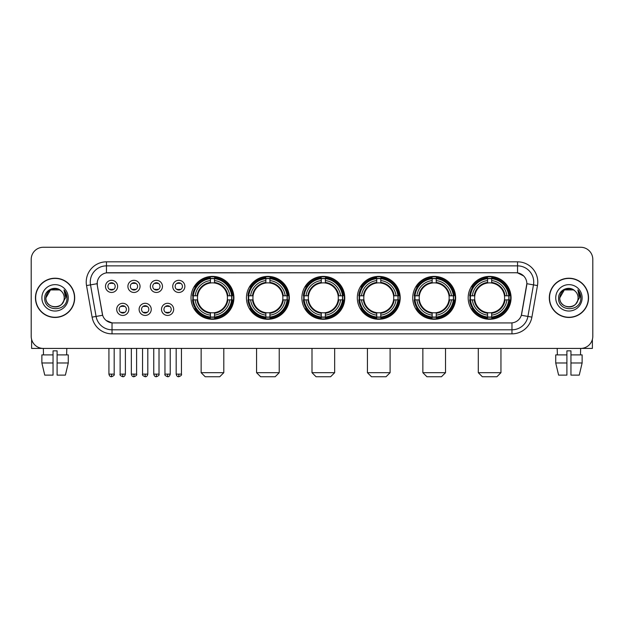 <?xml version="1.0" encoding="UTF-8"?>
<svg xmlns="http://www.w3.org/2000/svg" width="624" height="624" viewBox="0 0 624 624"><rect width="100%" height="100%" fill="white"/><g stroke="black" fill="none" stroke-linecap="round" stroke-linejoin="round"><path stroke-width="0.94" d="M412.745 297.835A21.442 21.442 0 0 0 434.195 319.285A21.442 21.442 0 0 0 455.637 297.835A21.442 21.442 0 0 0 434.195 276.393A21.442 21.442 0 0 0 412.745 297.835M246.457 297.835A21.442 21.442 0 0 0 267.899 319.285A21.442 21.442 0 0 0 289.341 297.835A21.442 21.442 0 0 0 267.899 276.393A21.442 21.442 0 0 0 246.457 297.835M301.883 297.835A21.442 21.442 0 0 0 323.326 319.285A21.442 21.442 0 0 0 344.776 297.835A21.442 21.442 0 0 0 323.326 276.393A21.442 21.442 0 0 0 301.883 297.835M357.318 297.835A21.442 21.442 0 0 0 378.76 319.285A21.442 21.442 0 0 0 400.202 297.835A21.442 21.442 0 0 0 378.76 276.393A21.442 21.442 0 0 0 357.318 297.835M468.179 297.835A21.442 21.442 0 0 0 489.622 319.285A21.442 21.442 0 0 0 511.072 297.835A21.442 21.442 0 0 0 489.622 276.393A21.442 21.442 0 0 0 468.179 297.835M191.022 297.835A21.442 21.442 0 0 0 212.464 319.285A21.442 21.442 0 0 0 233.906 297.835A21.442 21.442 0 0 0 212.464 276.393A21.442 21.442 0 0 0 191.022 297.835M151.25 309.371A6.068 6.068 0 0 1 145.181 315.44A6.068 6.068 0 0 1 139.113 309.371A6.068 6.068 0 0 1 145.181 303.303A6.068 6.068 0 0 1 151.25 309.371M141.539 309.371A3.643 3.643 0 0 0 145.181 313.014A3.643 3.643 0 0 0 148.824 309.371A3.643 3.643 0 0 0 145.181 305.729A3.643 3.643 0 0 0 141.539 309.371M173.667 309.371A6.068 6.068 0 0 1 167.591 315.44A6.068 6.068 0 0 1 161.522 309.371A6.068 6.068 0 0 1 167.591 303.303A6.068 6.068 0 0 1 173.667 309.371M163.956 309.371A3.643 3.643 0 0 0 167.591 313.014A3.643 3.643 0 0 0 171.233 309.371A3.643 3.643 0 0 0 167.591 305.729A3.643 3.643 0 0 0 163.956 309.371M128.833 309.371A6.068 6.068 0 0 1 122.764 315.44A6.068 6.068 0 0 1 116.696 309.371A6.068 6.068 0 0 1 122.764 303.303A6.068 6.068 0 0 1 128.833 309.371M119.122 309.371A3.643 3.643 0 0 0 122.764 313.014A3.643 3.643 0 0 0 126.407 309.371A3.643 3.643 0 0 0 122.764 305.729A3.643 3.643 0 0 0 119.122 309.371M140.041 286.385A6.068 6.068 0 0 1 133.973 292.461A6.068 6.068 0 0 1 127.904 286.385A6.068 6.068 0 0 1 133.973 280.316A6.068 6.068 0 0 1 140.041 286.385M130.33 286.385A3.643 3.643 0 0 0 133.973 290.027A3.643 3.643 0 0 0 137.615 286.385A3.643 3.643 0 0 0 133.973 282.75A3.643 3.643 0 0 0 130.33 286.385M162.458 286.385A6.068 6.068 0 0 1 156.39 292.461A6.068 6.068 0 0 1 150.314 286.385A6.068 6.068 0 0 1 156.39 280.316A6.068 6.068 0 0 1 162.458 286.385M152.747 286.385A3.643 3.643 0 0 0 156.39 290.027A3.643 3.643 0 0 0 160.025 286.385A3.643 3.643 0 0 0 156.39 282.75A3.643 3.643 0 0 0 152.747 286.385M184.868 286.385A6.068 6.068 0 0 1 178.799 292.461A6.068 6.068 0 0 1 172.731 286.385A6.068 6.068 0 0 1 178.799 280.316A6.068 6.068 0 0 1 184.868 286.385M175.157 286.385A3.643 3.643 0 0 0 178.799 290.027A3.643 3.643 0 0 0 182.442 286.385A3.643 3.643 0 0 0 178.799 282.75A3.643 3.643 0 0 0 175.157 286.385M117.624 286.385A6.068 6.068 0 0 1 111.556 292.461A6.068 6.068 0 0 1 105.487 286.385A6.068 6.068 0 0 1 111.556 280.316A6.068 6.068 0 0 1 117.624 286.385M107.913 286.385A3.643 3.643 0 0 0 111.556 290.027A3.643 3.643 0 0 0 115.198 286.385A3.643 3.643 0 0 0 111.556 282.75A3.643 3.643 0 0 0 107.913 286.385M92.102 317.132L86.533 285.574A20.233 20.233 0 0 1 106.454 261.83L517.546 261.83A20.233 20.233 0 0 1 537.467 285.574L531.898 317.132A20.233 20.233 0 0 1 511.976 333.848L112.024 333.848A20.233 20.233 0 0 1 92.102 317.132L96.08 316.43L90.519 284.872A16.185 16.185 0 0 1 106.454 265.871L517.546 265.871A16.185 16.185 0 0 1 533.481 284.872L527.92 316.43A16.185 16.185 0 0 1 511.976 329.8L112.024 329.8A16.185 16.185 0 0 1 96.08 316.43L102.648 315.268L97.321 285.574A10.928 10.928 0 0 1 108.077 272.75L515.923 272.75A10.928 10.928 0 0 1 526.679 285.574L521.687 313.895A10.928 10.928 0 0 1 510.931 322.928L113.069 322.928A10.928 10.928 0 0 1 102.313 313.895L97.321 285.574L97.274 282.056M192.949 299.863A19.625 19.625 0 0 1 192.949 295.815M470.106 299.863A19.625 19.625 0 0 1 470.106 295.815M359.245 299.863A19.625 19.625 0 0 1 359.245 295.815M303.81 299.863A19.625 19.625 0 0 1 303.81 295.815M248.375 299.863A19.625 19.625 0 0 1 248.375 295.815M414.671 299.863A19.625 19.625 0 0 1 414.671 295.815M35.451 297.835A19.625 19.625 0 0 0 55.076 317.46A19.625 19.625 0 0 0 74.693 297.835A19.625 19.625 0 0 0 55.076 278.218A19.625 19.625 0 0 0 35.451 297.835M549.307 297.835A19.625 19.625 0 0 0 568.924 317.46A19.625 19.625 0 0 0 588.549 297.835A19.625 19.625 0 0 0 568.924 278.218A19.625 19.625 0 0 0 549.307 297.835M106.454 261.83L106.454 272.875L515.923 272.75L517.546 272.875L523.645 275.948M510.931 322.928L113.069 322.928M112.024 333.848L112.024 322.873L106.189 320.486M537.467 285.574L526.851 283.702L521.352 315.268L531.898 317.132M592.8 259.397A12.137 12.137 0 0 0 580.663 247.26L43.337 247.26A12.137 12.137 0 0 0 31.2 259.397L31.2 336.274A12.137 12.137 0 0 0 43.337 348.418L580.663 348.418A12.137 12.137 0 0 0 592.8 336.274L592.8 259.397L592.8 336.274M31.2 259.397L31.2 336.274M580.663 247.26L43.337 247.26M43.516 354.892L43.337 348.418L580.663 348.418L580.484 354.892M74.49 297.835A19.422 19.422 0 0 0 55.076 278.421A19.422 19.422 0 0 0 35.654 297.835A19.422 19.422 0 0 0 55.076 317.257A19.422 19.422 0 0 0 74.49 297.835M61.066 290.932A9.142 9.142 0 0 1 64.217 297.835C64.779 309.637 45.365 309.637 45.926 297.835L50.497 289.918L59.647 289.918L61.066 290.932C55.45 285.051 44.647 289.895 44.749 297.835C43.719 311.953 66.604 312.328 66.979 298.522L66.994 297.835C66.963 294.84 65.965 292.204 64.007 289.934L65.582 297.835L62.08 303.716A9.142 9.142 0 0 0 64.217 297.835C64.779 309.637 45.365 309.637 45.926 297.835C46.816 291.268 50.583 288.304 57.229 288.951M62.08 303.716C57.229 310.276 45.451 306.08 45.926 297.835M41.878 297.835A13.19 13.19 0 0 0 55.076 311.033A13.19 13.19 0 0 0 68.266 297.835A13.19 13.19 0 0 0 55.076 284.645A13.19 13.19 0 0 0 41.878 297.835M64.093 290.035L66.994 298.186M31.606 339.386L31.606 348.418L78.538 348.418M41.87 354.892L41.87 362.981L44.749 375.118L41.87 362.981L41.87 354.892L53.048 354.892L53.048 350.844L57.096 350.844L57.096 354.892L68.273 354.892L68.273 362.981L65.395 375.118L68.273 362.981L57.096 362.981L57.096 354.892L57.096 375.118L65.395 375.118M66.807 348.418L66.628 354.892M53.048 354.892L53.048 375.118L44.749 375.118M41.87 362.981L53.048 362.981M588.346 297.835A19.422 19.422 0 0 0 568.924 278.421A19.422 19.422 0 0 0 549.51 297.835A19.422 19.422 0 0 0 568.924 317.257A19.422 19.422 0 0 0 588.346 297.835M574.915 290.932A9.142 9.142 0 0 1 578.074 297.835C578.635 309.637 559.221 309.637 559.783 297.835L564.353 289.918L573.503 289.918L574.915 290.932C569.306 285.051 558.503 289.895 558.605 297.835C557.575 311.953 580.46 312.328 580.835 298.522L580.85 297.835C580.819 294.84 579.821 292.204 577.863 289.934L579.439 297.835L575.936 303.716A9.142 9.142 0 0 0 578.074 297.835C578.635 309.637 559.221 309.637 559.783 297.835C560.672 291.268 564.439 288.304 571.085 288.951M575.936 303.716C571.085 310.276 559.307 306.08 559.783 297.835M555.734 297.835A13.19 13.19 0 0 0 568.924 311.033A13.19 13.19 0 0 0 582.122 297.835A13.19 13.19 0 0 0 568.924 284.645A13.19 13.19 0 0 0 555.734 297.835M577.949 290.035L580.85 298.186M219.749 376.74L205.179 376.74L201.139 372.692L223.798 372.692L219.749 376.74M214.492 316.992L214.492 317.803A20.069 20.069 0 0 0 232.432 299.863L231.621 299.863A19.258 19.258 0 0 1 214.492 316.992L214.492 315.12A17.402 17.402 0 0 0 229.749 299.863L227.3 299.863A14.968 14.968 0 0 0 214.492 283.007L214.492 278.686A19.258 19.258 0 0 1 231.621 295.815L232.432 295.815A20.069 20.069 0 0 0 214.492 277.875L214.492 278.686M193.315 299.863L192.496 299.863A20.069 20.069 0 0 0 210.444 317.803L210.444 316.992A19.258 19.258 0 0 1 193.315 299.863L195.187 299.863A17.402 17.402 0 0 0 210.444 315.12L210.444 312.671A14.968 14.968 0 0 0 227.3 299.863L227.9 299.863A15.561 15.561 0 0 1 214.492 313.271L214.492 315.12M210.444 278.686L210.444 277.875A20.069 20.069 0 0 0 192.496 295.815L193.315 295.815A19.258 19.258 0 0 1 210.444 278.686L210.444 280.558A17.402 17.402 0 0 0 195.187 295.815L197.629 295.815A14.968 14.968 0 0 0 210.444 312.671L210.444 313.271A15.561 15.561 0 0 1 197.036 299.863L195.187 299.863M193.354 299.863A19.219 19.219 0 0 1 193.354 295.815M214.492 278.725A19.219 19.219 0 0 0 210.444 278.725M231.574 295.815A19.219 19.219 0 0 1 231.574 299.863M231.621 295.815L229.749 295.815A17.402 17.402 0 0 0 214.492 280.558M229.749 299.863L231.621 299.863M210.444 315.12L210.444 316.992M227.3 295.815L229.749 295.815M214.492 312.694L214.492 313.271M210.444 312.671A14.968 14.968 0 0 1 197.629 299.863L197.036 299.863M214.492 316.953A19.219 19.219 0 0 1 210.444 316.953M195.187 295.815L193.315 295.815M210.444 282.976L210.444 280.558M214.492 283.007A14.968 14.968 0 0 0 197.629 295.815L197.036 295.815A15.561 15.561 0 0 1 210.444 282.407M214.492 282.984L214.492 282.407A15.561 15.561 0 0 1 227.9 295.815M195.632 286.915L194.485 286.915A21.037 21.037 0 0 1 233.509 297.835A21.037 21.037 0 0 1 194.485 308.763L195.632 308.763M275.184 376.74L260.614 376.74L256.565 372.692L279.224 372.692L275.184 376.74M269.919 316.992L269.919 317.803A20.069 20.069 0 0 0 287.867 299.863L287.048 299.863A19.258 19.258 0 0 1 269.919 316.992L269.919 315.12A17.402 17.402 0 0 0 285.176 299.863L282.734 299.863A14.968 14.968 0 0 0 269.919 283.007L269.919 278.686A19.258 19.258 0 0 1 287.048 295.815L287.867 295.815A20.069 20.069 0 0 0 269.919 277.875L269.919 278.686M248.742 299.863L247.931 299.863A20.069 20.069 0 0 0 265.871 317.803L265.871 316.992A19.258 19.258 0 0 1 248.742 299.863L250.614 299.863A17.402 17.402 0 0 0 265.871 315.12L265.871 312.671A14.968 14.968 0 0 0 282.734 299.863L283.327 299.863A15.561 15.561 0 0 1 269.919 313.271L269.919 315.12M265.871 278.686L265.871 277.875A20.069 20.069 0 0 0 247.931 295.815L248.742 295.815A19.258 19.258 0 0 1 265.871 278.686L265.871 280.558A17.402 17.402 0 0 0 250.614 295.815L253.063 295.815A14.968 14.968 0 0 0 265.871 312.671L265.871 313.271A15.561 15.561 0 0 1 252.463 299.863L250.614 299.863M248.789 299.863A19.219 19.219 0 0 1 248.789 295.815M269.919 278.725A19.219 19.219 0 0 0 265.871 278.725M287.009 295.815A19.219 19.219 0 0 1 287.009 299.863M287.048 295.815L285.176 295.815A17.402 17.402 0 0 0 269.919 280.558M285.176 299.863L287.048 299.863M265.871 315.12L265.871 316.992M282.734 295.815L285.176 295.815M269.919 312.694L269.919 313.271M265.871 312.671A14.968 14.968 0 0 1 253.063 299.863L252.463 299.863M269.919 316.953A19.219 19.219 0 0 1 265.871 316.953M250.614 295.815L248.742 295.815M265.871 282.976L265.871 280.558M269.919 283.007A14.968 14.968 0 0 0 253.063 295.815L252.463 295.815A15.561 15.561 0 0 1 265.871 282.407M269.919 282.984L269.919 282.407A15.561 15.561 0 0 1 283.327 295.815M251.066 286.915L249.92 286.915A21.037 21.037 0 0 1 288.935 297.835A21.037 21.037 0 0 1 249.92 308.763L251.066 308.763M330.611 376.74L316.048 376.74L312 372.692L334.659 372.692L330.611 376.74M325.354 316.992L325.354 317.803A20.069 20.069 0 0 0 343.294 299.863L342.482 299.863A19.258 19.258 0 0 1 325.354 316.992L325.354 315.12A17.402 17.402 0 0 0 340.61 299.863L338.161 299.863A14.968 14.968 0 0 0 325.354 283.007L325.354 278.686A19.258 19.258 0 0 1 342.482 295.815L343.294 295.815A20.069 20.069 0 0 0 325.354 277.875L325.354 278.686M304.177 299.863L303.365 299.863A20.069 20.069 0 0 0 321.305 317.803L321.305 316.992A19.258 19.258 0 0 1 304.177 299.863L306.049 299.863A17.402 17.402 0 0 0 321.305 315.12L321.305 312.671A14.968 14.968 0 0 0 338.161 299.863L338.762 299.863A15.561 15.561 0 0 1 325.354 313.271L325.354 315.12M321.305 278.686L321.305 277.875A20.069 20.069 0 0 0 303.365 295.815L304.177 295.815A19.258 19.258 0 0 1 321.305 278.686L321.305 280.558A17.402 17.402 0 0 0 306.049 295.815L308.498 295.815A14.968 14.968 0 0 0 321.305 312.671L321.305 313.271A15.561 15.561 0 0 1 307.897 299.863L306.049 299.863M304.216 299.863A19.219 19.219 0 0 1 304.216 295.815M325.354 278.725A19.219 19.219 0 0 0 321.305 278.725M342.443 295.815A19.219 19.219 0 0 1 342.443 299.863M342.482 295.815L340.61 295.815A17.402 17.402 0 0 0 325.354 280.558M340.61 299.863L342.482 299.863M321.305 315.12L321.305 316.992M338.161 295.815L340.61 295.815M325.354 312.694L325.354 313.271M321.305 312.671A14.968 14.968 0 0 1 308.498 299.863L307.897 299.863M325.354 316.953A19.219 19.219 0 0 1 321.305 316.953M306.049 295.815L304.177 295.815M321.305 282.976L321.305 280.558M325.354 283.007A14.968 14.968 0 0 0 308.498 295.815L307.897 295.815A15.561 15.561 0 0 1 321.305 282.407M325.354 282.984L325.354 282.407A15.561 15.561 0 0 1 338.762 295.815M306.493 286.915L305.347 286.915A21.037 21.037 0 0 1 344.37 297.835A21.037 21.037 0 0 1 305.347 308.763L306.493 308.763M386.045 376.74L371.475 376.74L367.435 372.692L390.094 372.692L386.045 376.74M380.78 316.992L380.78 317.803A20.069 20.069 0 0 0 398.728 299.863L397.917 299.863A19.258 19.258 0 0 1 380.78 316.992L380.78 315.12A17.402 17.402 0 0 0 396.037 299.863L393.596 299.863A14.968 14.968 0 0 0 380.78 283.007L380.78 278.686A19.258 19.258 0 0 1 397.917 295.815L398.728 295.815A20.069 20.069 0 0 0 380.78 277.875L380.78 278.686M359.611 299.863L358.792 299.863A20.069 20.069 0 0 0 376.74 317.803L376.74 316.992A19.258 19.258 0 0 1 359.611 299.863L361.483 299.863A17.402 17.402 0 0 0 376.74 315.12L376.74 312.671A14.968 14.968 0 0 0 393.596 299.863L394.189 299.863A15.561 15.561 0 0 1 380.78 313.271L380.78 315.12M376.74 278.686L376.74 277.875A20.069 20.069 0 0 0 358.792 295.815L359.611 295.815A19.258 19.258 0 0 1 376.74 278.686L376.74 280.558A17.402 17.402 0 0 0 361.483 295.815L363.925 295.815A14.968 14.968 0 0 0 376.74 312.671L376.74 313.271A15.561 15.561 0 0 1 363.332 299.863L361.483 299.863M359.65 299.863A19.219 19.219 0 0 1 359.65 295.815M380.78 278.725A19.219 19.219 0 0 0 376.74 278.725M397.87 295.815A19.219 19.219 0 0 1 397.87 299.863M397.917 295.815L396.037 295.815A17.402 17.402 0 0 0 380.78 280.558M396.037 299.863L397.917 299.863M376.74 315.12L376.74 316.992M393.596 295.815L396.037 295.815M380.78 312.694L380.78 313.271M376.74 312.671A14.968 14.968 0 0 1 363.925 299.863L363.332 299.863M380.78 316.953A19.219 19.219 0 0 1 376.74 316.953M361.483 295.815L359.611 295.815M376.74 282.976L376.74 280.558M380.78 283.007A14.968 14.968 0 0 0 363.925 295.815L363.332 295.815A15.561 15.561 0 0 1 376.74 282.407M380.78 282.984L380.78 282.407A15.561 15.561 0 0 1 394.189 295.815M361.928 286.915L360.781 286.915A21.037 21.037 0 0 1 399.797 297.835A21.037 21.037 0 0 1 360.781 308.763L361.928 308.763M441.472 376.74L426.91 376.74L422.861 372.692L445.52 372.692L441.472 376.74M436.215 316.992L436.215 317.803A20.069 20.069 0 0 0 454.163 299.863L453.344 299.863A19.258 19.258 0 0 1 436.215 316.992L436.215 315.12A17.402 17.402 0 0 0 451.472 299.863L449.023 299.863A14.968 14.968 0 0 0 436.215 283.007L436.215 278.686A19.258 19.258 0 0 1 453.344 295.815L454.163 295.815A20.069 20.069 0 0 0 436.215 277.875L436.215 278.686M415.038 299.863L414.227 299.863A20.069 20.069 0 0 0 432.167 317.803L432.167 316.992A19.258 19.258 0 0 1 415.038 299.863L416.91 299.863A17.402 17.402 0 0 0 432.167 315.12L432.167 312.671A14.968 14.968 0 0 0 449.023 299.863L449.623 299.863A15.561 15.561 0 0 1 436.215 313.271L436.215 315.12M432.167 278.686L432.167 277.875A20.069 20.069 0 0 0 414.227 295.815L415.038 295.815A19.258 19.258 0 0 1 432.167 278.686L432.167 280.558A17.402 17.402 0 0 0 416.91 295.815L419.359 295.815A14.968 14.968 0 0 0 432.167 312.671L432.167 313.271A15.561 15.561 0 0 1 418.759 299.863L416.91 299.863M415.077 299.863A19.219 19.219 0 0 1 415.077 295.815M436.215 278.725A19.219 19.219 0 0 0 432.167 278.725M453.305 295.815A19.219 19.219 0 0 1 453.305 299.863M453.344 295.815L451.472 295.815A17.402 17.402 0 0 0 436.215 280.558M451.472 299.863L453.344 299.863M432.167 315.12L432.167 316.992M449.023 295.815L451.472 295.815M436.215 312.694L436.215 313.271M432.167 312.671A14.968 14.968 0 0 1 419.359 299.863L418.759 299.863M436.215 316.953A19.219 19.219 0 0 1 432.167 316.953M416.91 295.815L415.038 295.815M432.167 282.976L432.167 280.558M436.215 283.007A14.968 14.968 0 0 0 419.359 295.815L418.759 295.815A15.561 15.561 0 0 1 432.167 282.407M436.215 282.984L436.215 282.407A15.561 15.561 0 0 1 449.623 295.815M417.355 286.915L416.208 286.915A21.037 21.037 0 0 1 455.231 297.835A21.037 21.037 0 0 1 416.208 308.763L417.355 308.763M496.907 376.74L482.344 376.74L478.296 372.692L500.955 372.692L496.907 376.74M491.65 316.992L491.65 317.803A20.069 20.069 0 0 0 509.59 299.863L508.778 299.863A19.258 19.258 0 0 1 491.65 316.992L491.65 315.12A17.402 17.402 0 0 0 506.906 299.863L504.457 299.863A14.968 14.968 0 0 0 491.65 283.007L491.65 278.686A19.258 19.258 0 0 1 508.778 295.815L509.59 295.815A20.069 20.069 0 0 0 491.65 277.875L491.65 278.686M470.473 299.863L469.661 299.863A20.069 20.069 0 0 0 487.601 317.803L487.601 316.992A19.258 19.258 0 0 1 470.473 299.863L472.345 299.863A17.402 17.402 0 0 0 487.601 315.12L487.601 312.671A14.968 14.968 0 0 0 504.457 299.863L505.058 299.863A15.561 15.561 0 0 1 491.65 313.271L491.65 315.12M487.601 278.686L487.601 277.875A20.069 20.069 0 0 0 469.661 295.815L470.473 295.815A19.258 19.258 0 0 1 487.601 278.686L487.601 280.558A17.402 17.402 0 0 0 472.345 295.815L474.794 295.815A14.968 14.968 0 0 0 487.601 312.671L487.601 313.271A15.561 15.561 0 0 1 474.193 299.863L472.345 299.863M470.512 299.863A19.219 19.219 0 0 1 470.512 295.815M491.65 278.725A19.219 19.219 0 0 0 487.601 278.725M508.739 295.815A19.219 19.219 0 0 1 508.739 299.863M508.778 295.815L506.906 295.815A17.402 17.402 0 0 0 491.65 280.558M506.906 299.863L508.778 299.863M487.601 315.12L487.601 316.992M504.457 295.815L506.906 295.815M491.65 312.694L491.65 313.271M487.601 312.671A14.968 14.968 0 0 1 474.794 299.863L474.193 299.863M491.65 316.953A19.219 19.219 0 0 1 487.601 316.953M472.345 295.815L470.473 295.815M487.601 282.976L487.601 280.558M491.65 283.007A14.968 14.968 0 0 0 474.794 295.815L474.193 295.815A15.561 15.561 0 0 1 487.601 282.407M491.65 282.984L491.65 282.407A15.561 15.561 0 0 1 505.058 295.815M472.789 286.915L471.643 286.915A21.037 21.037 0 0 1 510.666 297.835A21.037 21.037 0 0 1 471.643 308.763L472.789 308.763M110.339 289.825L110.339 289.247A3.104 3.104 0 0 0 112.772 289.247L112.772 289.825M112.772 282.953L112.772 283.53A3.104 3.104 0 0 0 110.339 283.53L110.339 282.953M132.756 289.825L132.756 289.247A3.104 3.104 0 0 0 135.182 289.247L135.182 289.825M135.182 282.953L135.182 283.53A3.104 3.104 0 0 0 132.756 283.53L132.756 282.953M155.173 289.825L155.173 289.247A3.104 3.104 0 0 0 157.599 289.247L157.599 289.825M157.599 282.953L157.599 283.53A3.104 3.104 0 0 0 155.173 283.53L155.173 282.953M177.59 289.825L177.59 289.247A3.104 3.104 0 0 0 180.016 289.247L180.016 289.825M180.016 282.953L180.016 283.53A3.104 3.104 0 0 0 177.59 283.53L177.59 282.953M121.547 312.803L121.547 312.226A3.104 3.104 0 0 0 123.981 312.226L123.981 312.803M123.981 305.939L123.981 306.517A3.104 3.104 0 0 0 121.547 306.517L121.547 305.939M143.965 312.803L143.965 312.226A3.104 3.104 0 0 0 146.39 312.226L146.39 312.803M146.39 305.939L146.39 306.517A3.104 3.104 0 0 0 143.965 306.517L143.965 305.939M166.382 312.803L166.382 312.226A3.104 3.104 0 0 0 168.808 312.226L168.808 312.803M168.808 305.939L168.808 306.517A3.104 3.104 0 0 0 166.382 306.517L166.382 305.939M592.394 339.386L592.394 348.418L545.462 348.418M566.904 354.892L566.904 362.981L555.727 362.981L558.605 375.118L555.727 362.981L555.727 354.892L566.904 354.892L566.904 350.844L570.952 350.844L570.952 354.892L582.13 354.892L582.13 362.981L579.251 375.118L582.13 362.981L570.952 362.981L570.952 354.892M566.904 362.981L566.904 375.118L558.605 375.118M579.251 375.118L570.952 375.118L570.952 362.981M557.193 348.418L557.372 354.892M517.546 261.83L517.546 272.875M86.533 285.574L90.519 284.872A16.185 16.185 0 0 1 90.269 282.056M90.519 284.872L97.149 283.702M511.976 322.873L511.976 333.848M214.492 312.671A14.968 14.968 0 0 0 227.3 299.863M210.444 317.132A19.399 19.399 0 0 0 214.492 317.132M231.761 299.863A19.399 19.399 0 0 0 231.761 295.815M214.492 278.546A19.399 19.399 0 0 0 210.444 278.546M269.919 312.671A14.968 14.968 0 0 0 282.734 299.863M265.871 317.132A19.399 19.399 0 0 0 269.919 317.132M287.188 299.863A19.399 19.399 0 0 0 287.188 295.815M269.919 278.546A19.399 19.399 0 0 0 265.871 278.546M325.354 312.671A14.968 14.968 0 0 0 338.161 299.863M321.305 317.132A19.399 19.399 0 0 0 325.354 317.132M342.623 299.863A19.399 19.399 0 0 0 342.623 295.815M325.354 278.546A19.399 19.399 0 0 0 321.305 278.546M380.78 312.671A14.968 14.968 0 0 0 393.596 299.863M376.74 317.132A19.399 19.399 0 0 0 380.78 317.132M398.057 299.863A19.399 19.399 0 0 0 398.057 295.815M380.78 278.546A19.399 19.399 0 0 0 376.74 278.546M436.215 312.671A14.968 14.968 0 0 0 449.023 299.863M432.167 317.132A19.399 19.399 0 0 0 436.215 317.132M453.484 299.863A19.399 19.399 0 0 0 453.484 295.815M436.215 278.546A19.399 19.399 0 0 0 432.167 278.546M491.65 312.671A14.968 14.968 0 0 0 504.457 299.863M487.601 317.132A19.399 19.399 0 0 0 491.65 317.132M508.919 299.863A19.399 19.399 0 0 0 508.919 295.815M491.65 278.546A19.399 19.399 0 0 0 487.601 278.546M111.556 374.111L108.927 374.111C109.387 375.983 110.261 376.857 111.556 376.74L111.556 374.111L114.184 374.111L114.184 348.418M133.973 374.111L131.344 374.111C131.797 375.983 132.678 376.857 133.973 376.74L133.973 374.111L136.601 374.111L136.601 348.418M156.39 374.111L153.754 374.111C154.214 375.983 155.095 376.857 156.39 376.74L156.39 374.111L159.019 374.111L159.019 348.418M178.799 374.111L176.171 374.111C176.631 375.983 177.505 376.857 178.799 376.74L178.799 374.111L181.436 374.111L181.436 348.418M122.764 374.111L120.136 374.111C119.597 374.946 120.479 375.827 122.764 376.74L122.764 374.111L125.393 374.111L125.393 348.418M145.181 374.111L142.553 374.111C142.015 374.946 142.888 375.827 145.181 376.74L145.181 374.111L147.81 374.111L147.81 348.418M167.591 374.111L164.962 374.111C164.432 374.946 165.305 375.827 167.591 376.74L167.591 374.111L170.227 374.111L170.227 348.418M223.798 348.418L223.798 372.692M201.139 348.418L201.139 372.692M279.224 348.418L279.224 372.692M256.565 348.418L256.565 372.692M334.659 348.418L334.659 372.692M312 348.418L312 372.692M390.094 348.418L390.094 372.692M367.435 348.418L367.435 372.692M445.52 348.418L445.52 372.692M422.861 348.418L422.861 372.692M500.955 348.418L500.955 372.692M478.296 348.418L478.296 372.692M108.927 374.111L108.927 348.418M114.184 374.111C114.722 374.946 113.841 375.827 111.556 376.74M131.344 374.111L131.344 348.418M136.601 374.111C137.132 374.946 136.258 375.827 133.973 376.74M153.754 374.111L153.754 348.418M159.019 374.111C159.549 374.946 158.675 375.827 156.39 376.74M176.171 374.111L176.171 348.418M181.436 374.111C181.966 374.946 181.093 375.827 178.799 376.74M120.136 374.111L120.136 348.418M125.393 374.111C124.933 375.983 124.059 376.857 122.764 376.74M142.553 374.111L142.553 348.418M147.81 374.111C147.35 375.983 146.476 376.857 145.181 376.74M164.962 374.111L164.962 348.418M170.227 374.111C169.767 375.983 168.886 376.857 167.591 376.74"/></g></svg>
